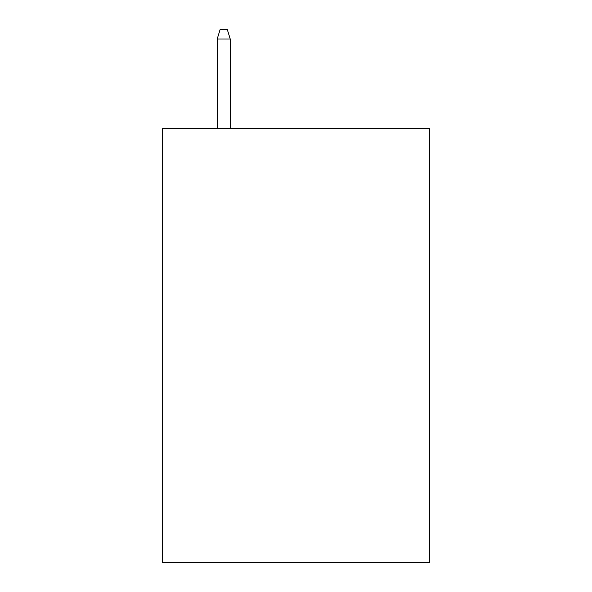 <?xml version="1.0" encoding="UTF-8"?>
<svg xmlns="http://www.w3.org/2000/svg" width="592" height="592" viewBox="0 0 592 592"><rect width="100%" height="100%" fill="white"/><g stroke="black" fill="none" stroke-linecap="round" stroke-linejoin="round"><path stroke-width="0.89" d="M429.74 128.642L429.74 562.4L162.26 562.4L162.26 128.642L429.74 128.642M230.214 128.642L230.214 38.998L217.197 38.998L217.197 128.642M217.197 38.998L220.091 29.6L227.321 29.6L230.214 38.998"/></g></svg>
